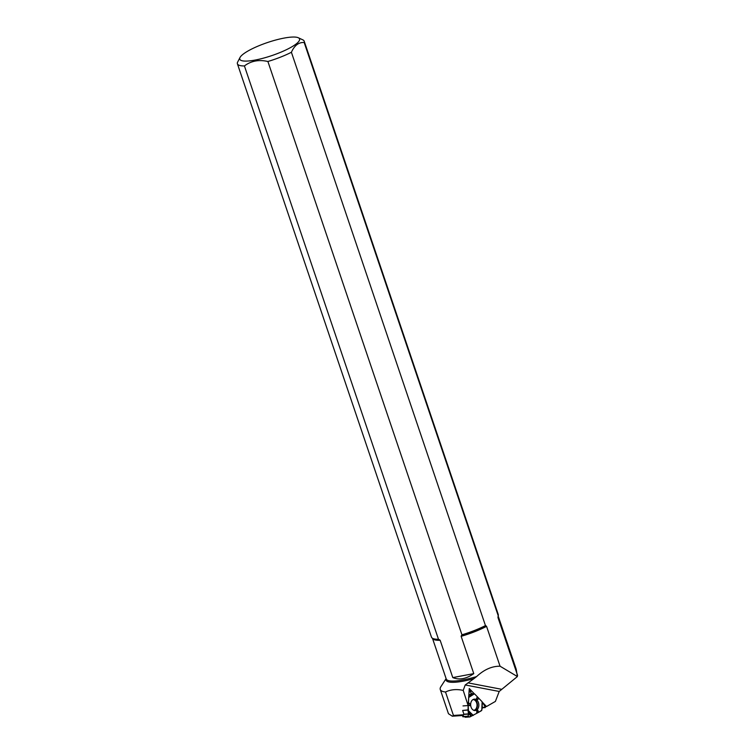 <?xml version="1.0" encoding="UTF-8"?>
<svg xmlns="http://www.w3.org/2000/svg" width="755" height="755" viewBox="0 0 755 755"><rect width="100%" height="100%" fill="white"/><g stroke="black" fill="none" stroke-linecap="round" stroke-linejoin="round"><path stroke-width="1.13" d="M469.836 716.929L468.006 716.391L462.806 716.74L469.893 716.929L478.51 712.371L469.969 716.901L468.006 716.391L468.619 714.079L468.175 705.057L468.034 710.087L462.655 710.455L463.863 714.192L462.749 716.57L467.949 716.221L468.619 714.079L468.034 710.087M468.496 702.65L468.713 697.025L468.496 702.65L470.271 704.245L469.893 705.698L468.185 704.925M477.924 712.569L477.906 710.295L478.51 712.371L481.784 710.247L482.134 701.773L474.706 694.024L471.026 693.43L470.507 690.768L469.119 690.834M468.015 709.879L462.655 710.455M482.237 703.103L483.813 704.406L485.295 707.435L482.841 707.284L481.926 708.879L482.804 707.284L485.295 707.435L483.813 704.406L482.237 703.103L482.134 708.398M482.209 701.923L481.879 709.945L482.134 701.773M482.086 702.971L482.134 701.773L474.706 694.024L471.026 693.43L470.507 690.768L469.006 692.599L470.374 690.749M473.026 699.564A5.7 4.096 86.1 0 0 470.752 705.878A5.7 4.096 86.1 0 0 474.838 710.54A5.7 4.096 86.1 0 0 478.84 704.566A5.7 4.096 86.1 0 0 474.065 699.187A5.7 4.096 86.1 0 0 473.026 699.564M468.289 703.349L470.271 704.245M468.317 705.312L469.893 705.698M476.754 713.381L476.792 710.512L477.906 710.295M476.82 713.173L476.792 710.512M479 698.507L477.188 699.772L476.452 698.545L477.415 696.856M478.311 698.149L477.188 699.772M477.415 697.158L476.452 698.545M452.783 677.594L473.762 673.62C466.335 678.915 459.342 680.236 452.783 677.594L440.165 640.297L438.485 639.259A35.258 7.692 161.3 0 1 432.058 637.966A35.258 7.692 161.3 0 1 431.464 637.116L237.41 63.797A35.258 7.692 161.3 0 1 237.438 62.495L240.024 57.474A31.559 6.88 161.3 0 1 283.937 38.118A31.559 6.88 161.3 0 1 298.291 37.75A31.559 6.88 161.3 0 1 283.521 51.047A31.559 6.88 161.3 0 1 246.036 61.098A31.559 6.88 161.3 0 1 240.024 57.474M438.485 639.259L244.422 65.94A35.258 7.692 161.3 0 1 237.41 63.797M446.158 678.745A35.221 7.682 -18.7 0 0 473.98 678.613L476.603 676.574C484.087 669.591 491.901 666.137 500.055 666.212L486.56 626.357L485.456 625.593L291.402 52.274A35.258 7.692 161.3 0 1 267.893 61.495L461.956 634.813L461.145 636.323L473.762 673.62M485.456 625.593A35.258 7.692 161.3 0 1 461.956 634.813M291.402 52.274C294.441 45.451 298.697 42.186 304.171 42.488L498.234 615.806L497.989 617.599L511.871 658.539A34.711 7.569 161.3 0 0 512.041 656.926A34.711 7.569 161.3 0 0 511.937 656.69A34.692 7.569 161.3 0 1 511.777 658.341M463.674 714.749L453.444 715.447L452.311 716.212L448.451 713.702M453.444 715.447L445.516 692.005A43.724 9.541 161.3 0 1 440.259 689.494A43.724 9.541 161.3 0 1 440.939 686.578L446.111 678.622M445.516 692.005C450.697 689.494 456.596 688.956 463.202 690.391L465.222 684.964L473.98 678.613M482.209 702.027L486.513 706.529L495.403 701.414L499.206 691.457L517.392 676.546L516.212 669.27L512.041 656.926M463.013 705.916L468.138 705.566L469.27 688.532L474.433 693.911M477.415 697.025L478.661 698.328M468.138 705.566L463.202 690.391M452.311 716.212L463.315 715.457M244.422 65.94C251.037 60.919 258.861 59.437 267.893 61.495M298.291 37.75L302.812 39.845A35.258 7.692 161.3 0 1 304.199 41.185A35.258 7.692 161.3 0 1 304.171 42.488M304.199 41.185L498.262 614.504A35.258 7.692 161.3 0 1 498.3 615.542A35.258 7.692 161.3 0 1 498.234 615.806M501.801 689.324L467.949 682.86M500.055 666.212L517.392 676.546M484.908 706.633L486.513 706.529M517.59 675.432L511.871 658.539M478.51 712.371L481.53 710.634L481.822 709.398M463.853 714.409L468.619 714.079M463.863 714.192L468.61 713.871M473.055 699.555A5.408 3.888 -93.9 0 1 477.009 704.689A5.408 3.888 -93.9 0 1 473.791 710.323M482.464 707.775L485.22 707.586L482.464 707.775M473.432 699.366A5.578 4.002 -93.9 0 1 477.443 704.66A5.578 4.002 -93.9 0 1 474.187 710.446M473.017 715.495L468.185 710.804M468.062 711.342L471.431 715.957M473.272 715.391L468.138 710.398M468.846 697.375L474.319 693.892M470.827 716.231L468.213 712.654M468.78 697.12L473.932 693.845M473.243 693.788L468.789 695.751M468.846 694.996L471.969 693.609M511.947 656.708L498.187 616.061A34.692 7.569 161.3 0 1 497.989 617.599M498.3 615.542L498.149 616.24A34.89 7.607 161.3 0 1 497.998 616.731M439.486 639.702A34.89 7.607 161.3 0 1 432.606 638.428L432.058 637.966M440.165 640.297A34.692 7.569 161.3 0 1 432.473 638.315L446.224 678.953A34.692 7.569 161.3 0 0 476.603 676.574M486.088 625.857A34.89 7.607 161.3 0 1 461.362 635.559M499.206 691.457L465.222 684.964M486.56 626.357A34.692 7.569 161.3 0 1 461.145 636.323M469.893 716.929L465.231 717.25M469.119 690.797L470.44 690.702M448.47 713.739L440.259 689.494"/></g></svg>
